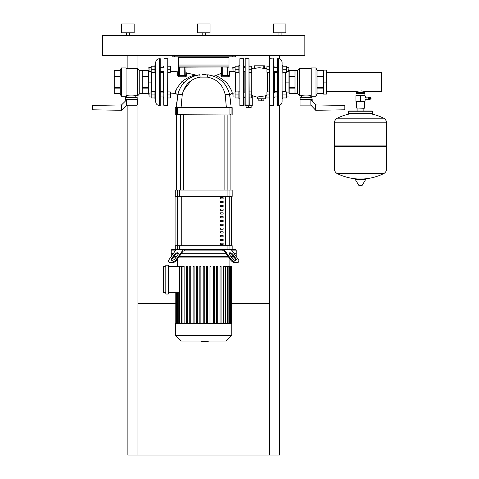 <?xml version="1.0" encoding="UTF-8"?>
<svg xmlns="http://www.w3.org/2000/svg" width="479" height="479" viewBox="0 0 479 479"><rect width="100%" height="100%" fill="white"/><g stroke="black" fill="none" stroke-linecap="round" stroke-linejoin="round"><path stroke-width="0.72" d="M155.681 73.059L154.921 73.059L154.921 65.473L155.681 65.473L155.681 69.269M149.107 67.246L149.107 71.287L148.855 67.497L151.184 67.246M167.818 66.234L170.344 66.234L170.344 72.299L167.818 72.299M167.818 69.269L170.344 69.269M154.921 72.299L151.184 72.299L151.184 66.234L154.921 66.234M154.921 69.269L151.184 69.269M155.681 94.944L155.681 98.734L154.921 98.734L154.921 91.148L155.681 91.148M149.107 92.92L149.107 96.968L148.855 93.171L151.184 92.92M154.921 97.973L151.184 97.973L151.184 91.908L154.921 91.908M154.921 94.944L151.184 94.944M167.818 91.908L170.344 91.908L170.344 97.973L167.818 97.973M167.818 94.944L170.344 94.944M159.477 105.494L160.231 105.494L160.231 58.713L159.477 58.713L159.477 105.494C157.172 105.266 155.909 104.003 155.681 101.698L155.681 98.734M160.231 91.723L163.267 91.723M160.231 72.485L163.267 72.485M155.705 66.868L155.681 97.273M159.477 58.713C157.172 58.941 155.909 60.204 155.681 62.51L155.681 65.473M148.855 70.096L148.352 70.096L148.352 94.112L148.855 94.112M151.639 91.908L151.639 82.107L148.352 82.107M151.639 82.107L151.639 72.299M137.222 105.111L126.42 105.111L137.222 105.111L137.222 99.297L125.085 99.297L125.085 101.392M121.546 110.296L92.471 109.787L92.471 105.44L121.546 104.931L121.546 110.296L126.606 105.242L137.096 105.242M126.42 105.111L126.42 100.063L121.546 104.931M125.3 99.297L125.3 97.53L137.15 97.53L137.15 99.297M148.095 93.603L142.281 93.603L142.281 88.124L148.095 88.124L148.095 93.609L139.754 93.609L137.73 95.758L135.832 95.758L135.832 97.53M148.095 87.585L142.281 87.585L142.281 76.622L148.095 76.622L148.095 88.124M148.095 76.089L142.281 76.089L142.281 70.605L148.095 70.605L148.095 76.622M148.095 70.599L139.754 70.599L139.754 93.609M139.754 70.599L137.73 68.449L137.73 95.758M126.48 97.53L126.48 95.758L126.097 95.758M121.295 67.946L126.097 67.946L126.097 96.261L121.295 96.261L121.295 67.946L120.283 70.221L120.283 93.986L121.295 96.261M137.73 68.449L126.097 68.449M126.48 95.758C126.187 94.866 136.126 94.866 135.832 95.758M114.218 70.605L120.283 70.599L114.218 70.605L114.218 76.089L120.283 76.089M114.218 93.609L120.283 93.609L114.218 93.609L114.218 76.089M120.283 88.124L114.218 88.124M114.218 87.585L120.283 87.585M120.283 76.622L114.218 76.622M279.574 55.558L279.574 58.935M279.574 105.278L279.574 455.05L269.461 455.05L269.461 97.973L266.935 97.973L266.935 91.908L269.461 91.908L269.461 72.299L266.935 72.299L266.935 66.234L269.461 66.234L269.461 55.558M127.869 55.558L127.869 68.449M127.869 105.242L127.869 455.05L137.982 455.05L137.982 95.489M137.982 68.719L137.982 55.558M269.461 303.345L231.662 303.345M175.781 303.345L137.982 303.345M137.982 455.05L269.461 455.05M239.626 98.734L238.865 98.734L238.865 91.148L239.626 91.148M233.051 92.92L233.051 96.968L232.8 93.171L235.123 92.92M249.236 91.908L251.762 91.908L251.762 97.973L249.236 97.973M249.236 94.944L251.762 94.944M238.865 97.973L235.123 97.973L235.123 91.908L238.865 91.908M238.865 94.944L235.123 94.944M239.626 73.059L238.865 73.059L238.865 65.473L239.626 65.473M233.051 67.246L233.051 71.287L232.8 67.497L235.123 67.246M249.236 66.234L251.762 66.234L251.762 72.299L249.236 72.299M249.236 69.269L251.762 69.269M238.865 72.299L235.123 72.299L235.123 66.234L238.865 66.234M238.865 69.269L235.123 69.269M364.531 91.723L364.531 92.722L356.442 92.722L356.442 91.723C356.19 90.765 364.782 90.765 364.531 91.723L381.47 91.723L381.47 72.485L326.606 72.485M361.956 90.956L361.555 90.896M372.62 113.295L348.347 113.295L348.347 111.775L372.62 111.775L372.62 113.295L371.866 114.05M368.046 99.704L368.046 97.123L368.046 99.704L366.022 99.704M368.74 99.704L369.375 99.704L369.375 97.123L368.74 97.123L368.74 99.704M369.375 99.171L369.956 99.045M369.375 97.656L369.956 97.782M370.309 97.782L369.956 97.656L369.956 99.171L370.309 99.045M370.662 97.782L370.309 97.656L370.309 99.171L370.662 99.045M370.662 99.171L371.015 99.045L371.015 97.782L370.662 97.656L370.662 99.171M360.483 93.86L364.908 93.86L364.531 93.483L356.442 93.483L356.059 93.86L360.483 93.86M355.933 95.381L365.04 95.381L365.04 95.788L362.765 95.381L355.933 95.788L356.059 93.86M356.442 108.02L364.279 108.272L356.442 108.02L356.442 101.955L364.531 101.955L365.04 101.446L355.933 101.446L355.933 101.039L358.208 101.446L365.04 101.039L365.04 101.446M355.933 95.788L355.933 101.039M360.483 95.788L360.483 101.039M365.04 95.788L365.04 101.039M369.602 99.171L369.602 97.656M365.04 97.488L366.022 97.488L366.022 96.704L365.04 96.71L366.022 96.704M365.04 99.195L366.022 99.195L366.022 97.488M365.04 97.632L366.022 97.632M366.022 100.117L365.04 100.117L366.022 100.117L366.022 99.195M365.04 99.333L366.022 99.333M355.693 178.966L365.429 178.966L365.699 179.445L355.274 179.445L355.544 178.966L365.279 178.966M360.483 185.607L361.825 185.607L360.483 185.607M383.637 118.187A5.185 5.185 0 0 1 386.529 122.834L386.529 145.909L334.444 145.909L334.444 122.834A5.185 5.185 0 0 1 337.336 118.187L383.637 118.187A52.337 52.337 0 0 0 371.914 114.05M385.769 145.909L386.529 146.67L334.444 146.67L334.444 168.985A5.185 5.185 0 0 0 337.336 173.632L383.637 173.632A5.185 5.185 0 0 0 386.529 168.985L334.444 168.985M246.074 105.494L246.074 107.518L251.134 107.518L251.134 105.494M248.984 105.212L248.984 58.713L249.236 104.961L244.937 104.949L244.937 105.494L248.601 105.494L248.601 107.518M258.84 98.794L258.84 100.818L263.899 100.818L263.899 98.794M261.372 98.794L261.372 100.818M282.107 73.059L282.861 73.059L282.861 69.269L286.604 69.269L286.604 66.234L282.861 66.234M288.933 93.171L288.933 67.497L288.675 71.287L286.604 71.287M269.461 69.269L266.935 69.269M282.861 72.299L286.604 72.299L286.604 69.269M282.861 69.269L282.861 65.473L282.107 65.473L282.107 69.269M282.107 94.944L282.107 98.734L282.861 98.734L282.861 94.944L286.604 94.944L286.604 91.908L282.861 91.908M269.461 94.944L266.935 94.944M282.861 97.973L286.604 97.973L286.604 94.944M282.861 94.944L282.861 91.148L282.107 91.148M251.762 69.084A14.472 14.472 0 0 1 254.289 67.844L254.289 65.797L264.408 65.797L264.408 67.844A14.472 14.472 0 0 1 266.935 69.084M248.601 105.206L252.271 105.494L252.271 95.423L251.762 94.998M252.271 95.423A14.472 14.472 0 0 0 257.073 97.093M265.606 95.794L257.091 97.039M265.671 95.824A14.472 14.472 0 0 0 266.935 95.129M254.924 65.797L254.924 68.539L254.289 68.551L254.924 68.539C257.876 67.557 260.821 67.557 263.773 68.539L264.408 68.551L263.773 68.539L263.773 65.797M269.713 105.494L269.713 58.713L269.713 105.494L273.76 105.242L273.76 58.971L269.713 58.713M274.521 71.287L274.521 92.92L277.551 92.92L273.76 92.92M273.76 96.968L277.551 96.968L274.521 96.968L273.76 98.033M265.671 95.734L265.671 98.794L257.073 98.794L257.073 97.015M244.937 104.949L245.188 58.713L245.188 105.206M264.408 65.797L264.408 68.551L263.773 68.539M254.295 68.563L254.289 65.797M273.76 66.174L274.521 67.246L277.551 67.246L273.76 67.246M278.311 105.494L277.551 105.494L277.551 58.713L278.311 58.713L278.311 105.494C280.616 105.266 281.88 104.003 282.107 101.698L282.107 98.734M277.551 91.723L274.521 91.723M277.551 72.485L274.521 72.485M282.083 66.868L282.107 97.273M278.311 58.713C280.616 58.941 281.88 60.204 282.107 62.51L282.107 65.473M285.646 91.908L285.646 82.107L288.933 82.107M285.646 82.107L285.646 72.299M326.606 82.107L326.606 70.096L323.319 70.096L323.319 94.112L326.606 94.112L326.606 82.107L323.319 82.107M310.859 105.111L310.859 100.063L315.733 104.931L315.733 110.296L310.859 105.111L300.058 105.111L300.058 99.297L312.194 99.297L312.194 101.392M315.733 110.296L344.808 109.787L344.808 105.44L315.733 104.931M311.985 99.297L311.985 97.53L300.129 97.53L300.129 99.297M289.184 93.603L294.998 93.603L294.998 88.124L289.184 88.124L289.184 93.603L297.525 93.609L299.549 95.758L301.447 95.758L301.447 97.53M289.184 70.599L289.184 76.089L294.998 76.089L294.998 70.605L289.184 70.605L297.525 70.599L299.549 68.449L311.182 68.449M310.805 97.53L310.805 95.758C311.093 94.866 301.159 94.866 301.447 95.758M315.984 67.946L311.182 67.946L311.182 96.261L315.984 96.261L315.984 67.946L316.996 70.221L316.996 93.986L315.984 96.261M310.805 95.758L311.182 95.758M323.068 93.603L316.996 93.603L323.068 93.609L323.068 70.599L316.996 70.605L323.068 70.599M299.549 68.449L299.549 95.758M316.996 88.124L323.068 88.124M323.068 87.585L316.996 87.585M316.996 76.622L323.068 76.622M323.068 76.089L316.996 76.089M289.184 87.585L294.998 87.585L294.998 76.622L289.184 76.622L289.184 88.124M289.184 76.089L289.184 76.622M297.525 70.599L297.525 93.609M239.877 105.494L239.877 58.713L239.877 105.494L243.673 105.242L243.673 58.971L243.422 105.494M244.176 71.287L244.176 92.92M244.176 96.968L243.673 98.033M243.673 66.174L244.176 67.246M167.818 58.971L167.566 105.494L167.818 58.971M164.028 105.494L164.028 58.713L163.77 105.242L167.566 105.494M163.77 66.174L163.267 67.246M163.267 71.287L163.267 92.92M163.77 87.507L163.77 91.393M160.231 96.968L163.77 96.968L163.77 99.039M163.77 77.364L163.77 72.814M163.267 96.968L163.77 98.033M201.731 341.323L201.102 341.018M208.269 341.018L208.269 341.323L201.162 341.323L201.162 341.018L201.162 341.323M206.718 341.323L206.718 341.018M206.281 341.323L206.281 341.018L206.281 341.323M236.189 256.463L236.213 253.277L233.938 253.277L236.213 253.277L236.213 250.122L231.507 250.122M222.843 250.122L184.607 250.122L185.056 249.487L222.388 249.487L222.998 250.751A3.79 2.682 -90 0 1 224.891 251.864L230.704 260.079A3.79 1.898 35.3 0 0 235.279 262.761L235.728 262.127L237.518 262.127L237.069 262.761A3.79 1.898 35.3 0 0 238.267 262.27L238.716 261.636A3.79 1.898 -144.7 0 1 237.518 262.127M225.896 253.277L181.553 253.277L225.896 253.277M175.937 250.122L171.231 250.122L171.865 249.487L235.578 249.487L236.213 250.122M182.721 249.487L179.769 249.487M171.272 256.439L171.231 253.277L173.506 253.277L171.231 253.277L171.231 250.122M169.931 262.127A3.79 1.898 144.7 0 1 168.728 261.636L169.177 262.27A3.79 1.898 -35.3 0 0 170.374 262.761L169.931 262.127L171.716 262.127L172.165 262.761A3.79 1.898 -35.3 0 0 176.745 260.079L182.553 251.864A3.79 2.682 90 0 1 184.451 250.751L184.607 250.122M227.681 249.487L224.723 249.487M223.95 251.002A3.79 2.682 -90 0 1 224.891 251.864M177.667 249.487A5.059 3.575 90 0 0 175.14 250.966L169.141 259.45A3.79 1.898 144.7 0 0 168.728 261.636L169.177 262.27M175.14 250.966L182.289 250.966A5.059 3.575 -90 0 1 184.822 249.487M172.165 262.761L170.374 262.761M178.374 253.469A2.527 1.263 -35.3 0 0 174.847 255.175L172.009 259.187A2.527 1.263 -35.3 0 0 171.608 260.259M182.289 250.966L176.296 259.45A3.79 1.898 144.7 0 1 171.716 262.127M177.972 254.547L175.14 258.552A2.527 1.263 144.7 0 1 173.051 260.139A2.527 1.263 144.7 0 1 171.284 260.013A2.527 1.263 144.7 0 1 171.566 258.552L174.398 254.547A2.527 1.263 144.7 0 1 176.488 252.954A2.527 1.263 144.7 0 1 178.254 253.086A2.527 1.263 144.7 0 1 177.972 254.547M222.627 249.487A5.059 3.575 90 0 1 225.154 250.966L231.147 259.45L230.704 260.079M225.154 250.966L232.303 250.966A5.059 3.575 -90 0 0 229.776 249.487M237.069 262.761L235.279 262.761M235.836 260.259A2.527 1.263 35.3 0 0 235.434 259.187L232.596 255.175A2.527 1.263 35.3 0 0 229.07 253.469M232.303 250.966L238.303 259.45A3.79 1.898 -144.7 0 1 238.716 261.636M235.728 262.127A3.79 1.898 -144.7 0 1 231.147 259.45M233.045 254.547L235.884 258.552A2.527 1.263 -144.7 0 1 236.159 260.013A2.527 1.263 -144.7 0 1 234.393 260.139A2.527 1.263 -144.7 0 1 232.303 258.552L229.471 254.547A2.527 1.263 -144.7 0 1 229.196 253.086A2.527 1.263 -144.7 0 1 230.956 252.954A2.527 1.263 -144.7 0 1 233.045 254.547L232.596 255.175M175.655 323.469L231.788 323.469L231.788 335.402L175.655 335.402L175.655 323.469M175.655 335.402L181.272 341.018L226.178 341.018L231.788 335.402M182.068 323.469L182.068 266.438L184.128 266.438L184.128 323.469M228.13 256.439L179.314 256.439M176.631 256.439L173.955 256.439M233.495 256.439L230.812 256.439M178.871 257.073L228.579 257.073M231.261 257.073L233.938 257.073M173.506 257.073L176.188 257.073M165.794 265.174L168.327 265.174L168.327 294.028L165.794 294.028L165.794 265.174M165.794 292.759L163.267 292.759L163.267 266.438L165.794 266.438M179.32 292.759L168.327 292.759M168.327 266.438L179.427 266.438M223.316 323.469L223.316 266.438L231.453 266.438L231.453 323.469M231.662 323.469L231.453 266.438M182.068 266.438L179.32 266.438L179.32 323.469M203.216 323.469L203.216 266.438L204.228 266.438L204.228 323.469M187.391 323.469L187.391 266.438L186.379 266.438L186.379 323.469M190.756 323.469L190.756 266.438L189.744 266.438L189.744 323.469M194.127 323.469L194.127 266.438L193.115 266.438L193.115 323.469M197.492 323.469L197.492 266.438L196.48 266.438L196.48 323.469M200.863 323.469L200.863 266.438L199.851 266.438L199.851 323.469M220.059 323.469L220.059 266.438L221.07 266.438L221.07 323.469M216.688 323.469L216.688 266.438L217.7 266.438L217.7 323.469M213.323 323.469L213.323 266.438L214.335 266.438L214.335 323.469M209.952 323.469L209.952 266.438L210.964 266.438L210.964 323.469M206.587 323.469L206.587 266.438L207.599 266.438L207.599 323.469M231.501 196.39L231.501 245.697M175.943 245.697L175.943 196.39M220.609 231.788L220.609 233.051L223.136 233.051L223.136 231.788L220.609 231.788M220.609 235.578L220.609 236.848L223.136 236.848L223.136 235.578L220.609 235.578M220.609 205.24L220.609 206.503L223.136 206.503L223.136 205.24L220.609 205.24M220.609 212.826L220.609 214.089L223.136 214.089L223.136 212.826L220.609 212.826M220.609 239.374L220.609 240.638L223.136 240.638L223.136 239.374L220.609 239.374M220.609 227.998L220.609 229.261L223.136 229.261L223.136 227.998L220.609 227.998M220.609 224.202L220.609 225.465L223.136 225.465L223.136 224.202L220.609 224.202M220.609 209.03L220.609 210.299L223.136 210.299L223.136 209.03L220.609 209.03M223.136 217.879L223.136 216.616L220.609 216.616L220.609 217.879L223.136 217.879M220.609 201.449L220.609 202.713L223.136 202.713L223.136 201.449L220.609 201.449M223.136 221.675L223.136 220.412L220.609 220.412L220.609 221.675L223.136 221.675M220.609 197.653L220.609 198.917L223.136 198.917L223.136 197.653L220.609 197.653M220.609 243.164L220.609 244.428L223.136 244.428L223.136 243.164L220.609 243.164M175.278 249.487L177.481 249.487L177.481 245.697L175.278 245.697L175.278 249.487M229.962 245.697L229.962 249.487L232.165 249.487L232.165 245.697L177.481 245.697M231.537 196.39L231.537 245.697M175.907 196.39L175.907 245.697M227.932 196.39L232.165 196.39L232.165 190.067L175.278 190.067L175.278 196.39L227.932 196.39L227.932 190.067M176.541 190.067L176.541 114.972L180.302 114.972L180.302 190.067M230.902 190.067L230.902 114.972L227.142 114.972L227.142 190.067M183.337 190.067L183.337 114.972L224.106 114.972L224.106 190.067M222.998 197.653L223.136 198.917M232.854 93.118A23.92 23.92 0 0 0 232.07 93.213C232.608 92.225 230.908 88.807 226.968 82.951C221.124 78.107 217.203 75.754 215.209 75.886A45.691 45.691 0 0 1 220.987 73.526L220.957 75.999L221.813 76.826L228.806 76.754L229.692 75.91L229.716 71.563A45.691 45.691 0 0 1 233.039 71.275M183.708 82.987L183.942 82.729A2.527 0.359 42.7 0 1 182.02 81.448C188.307 77.113 192.965 75.011 195.983 75.137A118.343 118.343 0 0 0 186.547 73.053L186.026 72.431M182.02 81.448C176.805 87.956 174.548 91.956 175.242 93.453L176.494 89.052M177.499 96.291C177.553 94.77 176.805 93.824 175.242 93.453A96.572 96.572 0 0 0 170.344 93.094M179.703 75.784L184.756 75.532L178.439 75.532A0.635 0.395 0 0 1 177.763 75.921L177.745 71.826A118.343 118.343 0 0 0 170.344 71.305M185.726 76.82L186.571 75.987L186.547 73.053M186.559 74.622L186.571 75.987A0.635 0.461 180 0 1 186.026 75.532L184.756 75.532L184.756 67.186L186.026 67.186L185.702 76.82L178.649 76.766L178.439 67.186L179.703 66.934L178.439 66.934L229.01 66.934L229.01 65.036L178.439 65.036L178.439 66.934M176.601 114.972L230.842 114.972M175.278 114.721L175.278 107.643L230.842 107.386L176.601 107.386L181.098 107.386L182.242 94.71C184.553 84.783 190.534 78.915 200.186 77.125L207.263 77.125C216.909 78.915 222.891 84.783 225.202 94.71A6.323 1.365 -10.7 0 1 229.758 95.171C229.938 96.165 229.938 96.165 229.758 95.171L229.615 94.477M231.914 107.386L230.842 107.386L231.914 107.386M177.529 114.972L176.35 114.721L176.601 107.386L175.278 107.643M226.351 107.386L230.902 107.386L226.351 107.386L225.202 94.71M193.947 76.089L199.737 74.742C187.798 76.826 180.451 83.633 177.685 95.171C177.464 96.411 177.464 96.411 177.685 95.171L176.541 107.386L181.098 107.386M177.763 75.921L178.649 76.766M184.756 75.784L186.026 75.532M220.975 74.58L220.957 75.999A0.635 0.485 180 0 0 221.424 75.532L228.752 75.784L228.806 76.754L227.609 76.76M224.855 76.79L224.406 76.796M221.813 76.826L221.424 75.532L227.741 75.784L221.424 75.532L221.675 66.934L229.01 67.186L229.01 75.532A0.635 0.377 180 0 0 229.692 75.91M227.741 66.934L227.741 75.784L229.01 75.532L222.687 75.532L222.687 66.934M220.975 74.437L221.424 72.928M213.604 76.125L214.089 76.311M215.957 77.125L217.274 77.814M224.519 83.903L225.076 84.615M228.453 90.645L229.016 92.225M229.297 93.189L229.758 95.165C226.992 83.633 219.645 76.826 207.712 74.742L213.412 76.053M213.412 76.059L213.927 76.245M222.454 81.658L223.052 82.25M228.591 90.998L228.98 92.124M229.315 93.249L230.662 101.799M182.242 94.71A6.323 1.365 10.7 0 0 177.685 95.171L178.709 91.399M183.942 82.729L184.798 81.843M188.355 78.933L188.918 78.562M194.258 75.975L196.57 75.299M183.361 83.382L182.936 83.891M179.158 90.232L177.889 94.213M176.583 104.985L176.781 101.817M183.93 82.741L184.672 81.969M188.54 78.807L192.6 76.616M191.271 80.526L183.409 90.585M206.12 74.598L202.539 74.538M202.958 74.526L204.767 74.532M220.795 84.885L218.987 82.855M230.86 104.955L229.758 95.171M232.8 55.558L232.8 56.821L235.327 56.821L235.327 55.558M232.8 56.821L174.643 56.821L174.643 55.558M172.117 55.558L172.117 56.821L174.643 56.821M178.439 65.036L178.439 57.45L229.01 57.45L229.01 56.821M178.439 56.821L178.439 57.45M229.01 57.45L229.01 65.036M229.01 66.934L179.703 67.186L179.703 75.532L178.439 75.532L178.691 75.784M121.546 32.8L121.546 23.95L134.192 23.95L134.192 32.8L121.546 32.8M126.354 35.326L126.354 32.8M129.384 35.326L129.384 32.8M197.402 32.8L197.402 23.95L210.042 23.95L210.042 32.8L197.402 32.8M202.204 35.326L202.204 32.8M205.24 35.326L205.24 32.8M273.258 32.8L273.258 23.95L285.897 23.95L285.897 32.8L273.258 32.8M278.06 35.326L278.06 32.8M281.095 35.326L281.095 32.8M102.584 55.558L304.86 55.558L304.86 35.326L102.584 35.326L102.584 55.558M365.04 95.381L356.059 95.255M355.274 179.445L358.879 185.451L361.825 185.607M386.529 122.834L334.444 122.834M251.212 72.299L251.212 91.908M267.486 91.908L267.486 72.299M273.509 105.494L273.509 58.713M257.702 97.027L257.702 98.794M265.037 98.794L265.037 95.944M176.745 260.079L176.296 259.45M174.398 254.547L174.847 255.175M171.566 258.552L172.009 259.187M235.884 258.552L235.434 259.187M177.128 323.469L177.128 292.759M176.494 323.469L176.494 292.759M225.381 323.469L225.381 266.438M227.621 323.469L227.621 266.438M229.225 323.469L229.225 266.438M230.315 323.469L230.315 266.438M230.95 323.469L230.95 266.438M178.218 323.469L178.218 292.759M179.823 323.469L179.823 266.438M177.691 245.697L177.691 196.39M229.752 196.39L229.752 245.697M225.663 245.697L225.663 196.39M181.781 196.39L181.781 245.697M227.932 245.697L227.932 249.487M229.962 196.39L229.962 190.067M179.511 196.39L179.511 190.067M177.481 190.067L177.481 196.39M179.511 249.487L179.511 245.697M235.327 72.299L235.327 91.908M229.914 114.972L177.505 114.721L177.505 107.643M231.094 114.721L229.938 114.721L229.938 107.643L231.094 107.643L231.094 114.721M200.186 77.125L199.737 74.742M207.263 77.125L207.712 74.742M160.231 67.246L163.77 67.246M163.77 71.287L160.231 71.287M151.184 71.287L149.107 71.287M154.921 91.723L151.639 91.723M151.639 72.485L154.921 72.485M160.231 92.92L163.77 92.92M151.184 96.968L149.107 96.968M243.673 92.92L244.937 92.92M244.937 96.968L243.673 96.968M235.123 96.968L233.051 96.968M243.673 67.246L244.937 67.246M244.937 71.287L243.673 71.287M235.123 71.287L233.051 71.287M356.442 91.723L326.606 91.723M372.62 111.775L371.866 111.014L349.107 111.014L348.347 111.775M348.347 113.295L349.107 114.05M368.297 99.123L368.74 99.123M356.442 101.955L355.933 101.446M364.531 101.955L364.531 108.02M364.908 95.255L364.908 93.86M368.297 97.704L368.74 97.704M366.022 97.123L368.046 97.123M362.094 185.451L365.699 179.445M335.204 145.909L334.444 146.67M337.336 173.632A52.337 52.337 0 0 0 357.915 178.966M363.058 178.966A52.337 52.337 0 0 0 383.637 173.632M386.529 146.67L386.529 168.985M353.227 113.295A52.337 52.337 0 0 0 337.336 118.187M357.083 108.272L357.083 111.014M363.884 108.272L363.884 111.014M357.083 92.722L357.083 93.483M363.884 92.722L363.884 93.483M273.76 71.287L277.551 71.287M286.604 67.246L288.675 67.246M286.604 96.968L288.675 96.968L286.604 96.968M286.604 92.92L288.675 92.92M244.176 97.273L244.937 98.033M248.984 58.713L245.188 58.713M244.937 66.174L244.176 66.934M285.646 72.485L282.861 72.485M285.646 91.723L282.861 91.723M243.422 58.713L239.877 58.713M164.028 58.713L167.566 58.713M177.553 266.438L177.553 258.935M176.625 323.469L176.625 292.759M175.991 323.469L175.991 292.759M175.781 323.469L175.781 292.759M229.89 266.438L229.89 258.935M225.884 266.438L225.884 323.469M228.124 266.438L228.124 323.469M229.734 266.438L229.734 323.469M230.824 266.438L230.824 323.469M177.709 323.469L177.709 292.759M181.559 323.469L181.559 266.438M232.165 114.721L232.165 107.643M177.745 71.826L178.439 71.197M229.716 71.563L229.01 70.94M215.209 75.886L213.269 76.005M232.07 93.213C230.393 93.914 229.675 94.872 229.914 96.087M195.983 75.137L197.162 75.161"/></g></svg>
